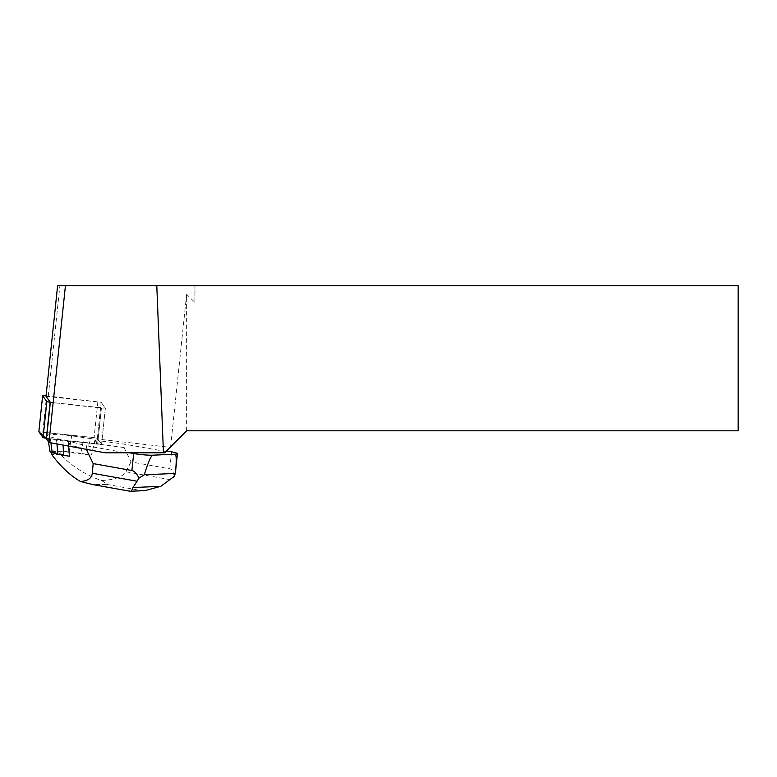 <?xml version="1.0" encoding="UTF-8"?>
<svg xmlns="http://www.w3.org/2000/svg" width="777" height="777" viewBox="0 0 777 777"><rect width="100%" height="100%" fill="white"/><g stroke="black" fill="none" stroke-linecap="round" stroke-linejoin="round"><path stroke-width="0.58" stroke-dasharray="3.88 2.91" d="M38.869 431.74L94.085 437.636L97.358 438.325L101.573 444.201L97.62 444.162L101.408 408.139L50.33 402.321L105.361 408.168L101.146 402.301L46.057 395.726M68.658 446.105L68.211 440.627L69.94 445.056L86.208 449.223L86.568 445.813L70.921 441.812L70.989 441.132L97.62 444.162L46.552 438.354L101.573 444.211L99.281 440.986L94.075 437.636L38.86 431.808M86.568 445.813L125.699 452.797L164.646 452.797L186.635 430.808L738.15 430.808L738.15 285.703L57.615 285.703M105.06 452.797L125.699 452.797M70.921 441.812L46.474 439.034M165.909 451.534L124.456 444.133L98.494 440.685L97.3 439.034L170.124 447.319M186.635 430.808L186.635 294.347L194.891 302.399L195.037 285.703M170.61 446.833L186.635 294.347M97.3 439.034L101.165 402.321L45.998 396.309M101.165 402.321L105.351 408.139L101.573 444.201L97.62 444.162L101.408 408.139L105.361 408.168L101.564 444.162L98.572 440.005L98.494 440.685M194.891 302.399L194.891 285.703M48.261 396.309L59.887 285.703M174.116 476.524C173.562 471.814 172.115 469.25 169.774 468.822L131.041 461.917L124.097 447.542L124.456 444.133M69.94 445.056L70.377 440.977L70.989 441.132M124.097 447.542L96.513 443.881L96.95 439.792L95.115 439.432L91.531 454.73M98.572 440.005L96.95 439.792M69.444 456.235L51.661 451.69L51.709 452.486M51.661 451.69L61.198 451.262L91.336 455.264L86.315 454.263L90.598 438.539L71.659 435.848A20.649 2.146 6 0 0 47.446 435.489A20.649 2.146 6 0 0 50.136 436.8L56.4 438.607L70.377 440.977M131.041 461.917L125.845 471.765C122.844 476.874 114.714 479.807 101.457 480.555C85.373 474.912 71.678 466.161 60.373 454.312L61.198 451.262M60.373 454.312L51.845 454.691M101.457 480.555C104.662 482.313 106.391 483.595 106.643 484.382L92.987 484.625M96.513 443.881L95.115 439.432L90.598 438.539M144.93 490.637L130.167 491.258M86.315 454.263L80.779 453.282L84.101 437.373M80.779 453.282L69.26 451.864A16.404 1.709 6 0 0 50.019 451.573M56.935 443.939L56.4 438.607M63.102 445.075L62.898 439.763M97.873 401.612L94.085 437.636M42.803 431.808L46.591 395.784M97.358 438.325L101.146 402.301M169.774 468.822L171.562 451.845M106.643 484.382L141.006 490.51M129.749 491.015L95.377 484.877M170.202 479.681L125.845 471.765M69.26 451.864L71.659 435.848M50.913 442.832L50.136 436.8M105.361 408.168L101.573 444.201L105.361 408.168M48.446 441.763L47.446 435.489"/><path stroke-width="1.17" d="M46.057 395.726L42.648 395.784L46.853 401.612L50.33 402.321L45.998 396.309L57.615 285.703L65.443 285.703L48.961 442.472L105.06 452.797L163.452 452.797L156.789 285.703L65.443 285.703M42.648 395.784L38.86 431.808L46.552 438.354L43.065 437.636L38.869 431.74M48.961 442.472L46.474 439.034L50.33 402.321M156.789 285.703L738.15 285.703L738.15 430.808L186.635 430.808L164.646 452.797L163.452 452.797M86.266 449.339L93.162 463.597L131.886 470.503C134.236 470.93 136.626 473.455 139.044 478.088L144.26 474.796L175.34 473.416L174.116 476.524L160.781 486.315L144.93 490.637M129.584 452.797L133.673 453.525A13.763 1.428 6 0 0 152.846 455.186L174.903 454.205A13.763 1.428 6 0 0 177.418 453.651A13.763 1.428 6 0 0 171.562 451.845L166.501 450.942M51.709 452.486L51.845 454.691C60.713 466.647 70.251 475.582 80.487 481.487C87.772 481.002 91.725 478.253 92.327 473.251L93.162 463.597M69.435 455.71L69.444 456.235A28.642 2.982 -174 0 1 69.406 456.235L68.658 446.105M139.044 478.088L132.974 487.548L160.781 486.315M144.26 474.796C148.3 461.985 151.156 455.439 152.846 455.186M174.903 454.205C176.505 454.312 176.651 460.722 175.34 473.416M92.987 484.625L80.487 481.487M130.167 491.258L145.755 490.608M129.749 491.015C130.75 491.967 131.828 490.811 132.974 487.548M48.446 441.763L50.019 451.573A16.404 1.709 6 0 0 52.156 452.622L57.964 454.292L56.935 443.939M57.964 454.292L63.5 455.283L63.102 445.075M63.5 455.283L69.406 456.235M50.136 402.301L46.348 438.325M43.065 437.636L46.853 401.612M131.886 470.503L133.673 453.525M92.327 473.251L136.684 481.167M52.156 452.622L50.913 442.832M42.638 395.746L38.85 431.769M175.349 473.358L177.418 453.651M130.264 491.268L92.502 484.537"/></g></svg>
